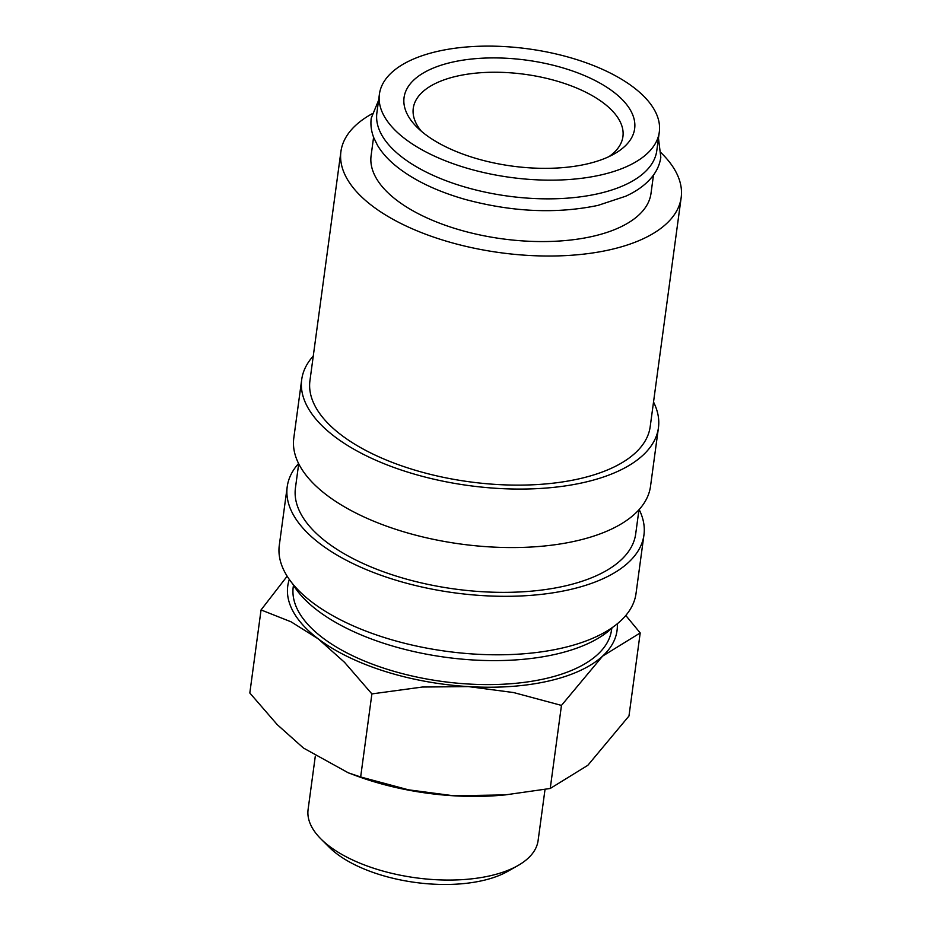 <?xml version="1.0" encoding="UTF-8"?>
<svg xmlns="http://www.w3.org/2000/svg" width="931" height="931" viewBox="0 0 931 931"><rect width="100%" height="100%" fill="white"/><g stroke="black" fill="none" stroke-linecap="round" stroke-linejoin="round"><path stroke-width="1.4" d="M379.406 94.206L376.88 112.919A141.221 64.879 7.7 0 0 448.882 181.778A141.221 64.879 7.7 0 0 598.412 193.648A141.221 64.879 7.7 0 0 656.774 150.764L659.299 132.051A141.221 64.879 7.7 0 0 587.298 63.192A141.221 64.879 7.7 0 0 437.756 51.321A141.221 64.879 7.7 0 0 379.406 94.206A141.221 64.879 7.7 0 0 451.407 163.076A141.221 64.879 7.7 0 0 600.949 174.947A141.221 64.879 7.7 0 0 659.299 132.051M613.11 626.994A171.676 78.879 -172.3 0 1 555.539 654.284A171.676 78.879 -172.3 0 1 292.509 583.644M639.155 509.536A179.986 82.696 -172.3 0 1 643.938 535.011A179.986 82.696 -172.3 0 1 569.563 589.672A179.986 82.696 -172.3 0 1 378.975 574.543A179.986 82.696 -172.3 0 1 287.214 486.773A179.986 82.696 -172.3 0 1 298.583 463.498M643.938 535.011L636.024 593.501A179.986 82.696 -172.3 0 1 561.649 648.162A179.986 82.696 -172.3 0 1 371.073 633.033A179.986 82.696 -172.3 0 1 279.3 545.263L287.214 486.773M638.969 509.757L635.698 533.894A171.676 78.879 -172.3 0 1 564.768 586.03A171.676 78.879 -172.3 0 1 382.978 571.599A171.676 78.879 -172.3 0 1 295.441 487.891L298.711 463.754M653.527 402.041A179.986 82.696 -172.3 0 1 658.438 427.771A179.986 82.696 -172.3 0 1 584.063 482.433A179.986 82.696 -172.3 0 1 393.476 467.304A179.986 82.696 -172.3 0 1 301.714 379.534A179.986 82.696 -172.3 0 1 313.27 356.038M658.438 427.771L650.525 486.261A179.986 82.696 -172.3 0 1 576.149 540.923A179.986 82.696 -172.3 0 1 385.562 525.794A179.986 82.696 -172.3 0 1 293.8 438.024L301.714 379.534M661.138 152.847A171.676 78.879 -172.3 0 1 681.178 197.547A171.676 78.879 -172.3 0 1 610.236 249.694A171.676 78.879 -172.3 0 1 428.446 235.264A171.676 78.879 -172.3 0 1 340.921 151.544A171.676 78.879 -172.3 0 1 372.109 113.768M681.178 197.547L650.199 426.654A171.676 78.879 -172.3 0 1 579.257 478.79A171.676 78.879 -172.3 0 1 397.467 464.36A171.676 78.879 -172.3 0 1 309.942 380.651L340.921 151.544M287.155 576.196L261.052 609.933L291.112 621.838L318.239 638.864L344.505 662.29L371.888 693.909L422.348 687.031L468.444 686.601L513.668 692.571L561.463 705.407L602.601 656.122L640.202 632.94L625.795 615.472M289.32 579.443A166.137 76.33 7.7 0 0 318.239 638.864A166.137 76.33 7.7 0 0 468.444 686.601A166.137 76.33 7.7 0 0 548.382 681.096A166.137 76.33 7.7 0 0 602.601 656.122A166.137 76.33 7.7 0 0 617.288 623.793M640.202 632.94L628.972 716.009L587.833 765.305L550.233 788.476L505.137 794.911L453.676 795.784L408.453 789.814L360.658 776.978L348.334 772.835L303.471 748.047L277.217 724.621L249.822 693.001L261.052 609.933M545.019 789.441L538.106 840.53A116.049 53.323 -172.3 0 1 517.834 865.621A116.049 53.323 -172.3 0 1 490.16 875.78A116.049 53.323 -172.3 0 1 320.986 839.006A116.049 53.323 -172.3 0 1 308.103 809.435L315.283 756.309M517.834 865.621L507.663 871.393A105.168 48.319 -172.3 0 1 482.572 880.598A105.168 48.319 -172.3 0 1 329.26 847.268L320.986 839.006M653.481 175.075L650.99 193.473A141.221 64.879 -172.3 0 1 592.64 236.358A141.221 64.879 -172.3 0 1 443.098 224.487A141.221 64.879 -172.3 0 1 371.108 155.628L373.587 137.229M611.76 628.274L611.551 629.903A160.597 73.782 -172.3 0 1 545.182 678.676A160.597 73.782 -172.3 0 1 375.123 665.176A160.597 73.782 -172.3 0 1 293.242 586.856L293.463 585.238M421.394 131.259A105.773 48.598 -172.3 0 1 413.271 108.264A105.773 48.598 -172.3 0 1 456.981 76.144A105.773 48.598 -172.3 0 1 568.992 85.035A105.773 48.598 -172.3 0 1 622.92 136.613A105.773 48.598 -172.3 0 1 608.979 156.617M452.129 62.202A116.352 53.463 -172.3 0 1 600.414 83.383A116.352 53.463 -172.3 0 1 614.332 153.871A116.352 53.463 -172.3 0 1 586.577 164.054A116.352 53.463 -172.3 0 1 416.972 127.186A116.352 53.463 -172.3 0 1 452.129 62.202M348.334 772.835L355.339 775.453A166.137 76.33 7.7 0 0 453.676 795.784A166.137 76.33 7.7 0 0 501.6 795.225L505.137 794.911M360.658 776.978L371.888 693.909M550.233 788.476L561.463 705.407M658.473 138.172L660.812 157.269C659.904 163.798 657.356 169.861 653.19 175.47C646.894 183.803 637.747 190.715 625.748 196.208L597.958 205.402C556.354 214.049 512.062 212.047 465.046 199.374C435.685 190.96 412.235 179.497 394.709 164.973C387.331 158.759 381.582 152.195 377.474 145.271L373.762 137.683C371.236 131.178 370.398 124.649 371.248 118.121L378.58 100.327"/></g></svg>
